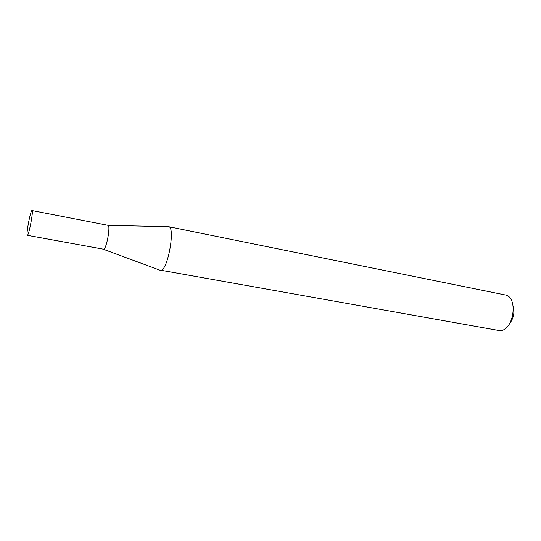 <?xml version="1.0" encoding="UTF-8"?>
<svg xmlns="http://www.w3.org/2000/svg" width="541" height="541" viewBox="0 0 541 541"><rect width="100%" height="100%" fill="white"/><g stroke="black" fill="none" stroke-linecap="round" stroke-linejoin="round"><path stroke-width="0.81" d="M27.327 235.308L103.771 249.239C106.665 248.346 110.763 225.137 107.997 225.32L31.838 210.503C30.086 212.194 25.819 235.612 27.327 235.308L27.523 235.207C29.2 234.037 33.623 209.901 32.081 210.354M161.069 270.27C168.102 269.357 175.487 226.632 168.63 226.686L504.875 294.886C518.846 296.576 513.781 331.39 499.62 330.646L161.069 270.27M513.206 306.172C514.768 312.313 513.693 317.952 509.987 323.092M103.5 249.313L160.319 270.324M108.072 225.34L168.001 226.693"/></g></svg>

